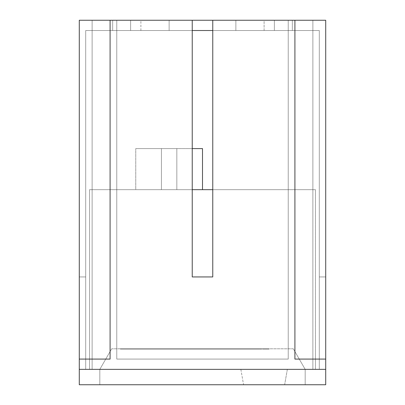 <?xml version="1.0" encoding="UTF-8"?>
<svg xmlns="http://www.w3.org/2000/svg" width="405" height="405" viewBox="0 0 405 405"><rect width="100%" height="100%" fill="white"/><g stroke="black" fill="none" stroke-linecap="round" stroke-linejoin="round"><path stroke-width="0.3" stroke-dasharray="2.02 1.52" d="M264.106 30.517L274.372 30.517L274.372 20.25L264.106 20.25L264.106 30.517L235.872 30.517L235.872 20.25L292.339 20.25L292.339 30.517L235.872 30.517L235.872 20.25L292.339 20.25L292.339 30.517L235.872 30.517L284.072 30.517L264.106 30.517L264.106 20.25L264.885 20.25L235.872 20.25L325.711 20.25L325.711 369.35L325.711 20.25L274.372 20.25L274.372 30.517L264.885 30.517L319.292 30.517L212.767 30.517L212.767 276.939L192.233 276.939L192.233 30.517L85.708 30.517L85.708 369.35L319.292 369.35L85.708 369.35L85.708 30.517L85.708 369.35L319.292 369.35L319.292 30.517L319.292 369.35L319.292 30.517L319.292 369.35L85.708 369.35L85.708 30.517L192.233 30.517L192.233 276.939L212.767 276.939L212.767 30.517L319.292 30.517L212.767 30.517L319.292 30.517L319.292 276.939L325.711 276.939L319.292 276.939L325.711 276.939L325.711 20.25L274.372 20.25L325.711 20.25L325.711 276.939L319.292 276.939L319.292 30.517L274.372 30.517L274.372 20.25L274.372 30.517L264.106 30.517M169.128 30.517L112.661 30.517L112.661 20.25L169.128 20.25L169.128 30.517L112.661 30.517L112.661 20.25L169.128 20.25L169.128 30.517L112.661 30.517L169.128 30.517L112.661 30.517L169.128 30.517L169.128 20.25L112.661 20.25L169.128 20.25L112.661 20.25L169.128 20.25L112.661 20.25L112.661 30.517L169.128 30.517L169.128 20.25L112.661 20.25L112.661 30.517L169.128 30.517M79.289 369.35L325.711 369.35L312.878 369.35L312.878 20.25L312.878 369.35L92.122 369.35L92.122 20.25L116.767 20.25L116.767 359.083L288.233 359.083L288.233 20.25L312.878 20.25L312.878 369.35L312.878 20.25L294.911 20.25L312.878 20.25L312.878 359.083L312.878 20.25L312.878 359.083L294.911 359.083L294.911 20.25L294.911 359.083L294.911 20.25L325.711 20.25L294.911 20.25L312.878 20.25L294.911 20.25L312.878 20.25L294.911 20.25L294.911 359.083L312.878 359.083L294.911 359.083L294.911 20.25L294.911 359.083L325.711 359.083L312.878 359.083L312.878 20.25L212.767 20.25L288.233 20.25L288.233 359.083L116.767 359.083L288.233 359.083L288.233 20.25L288.233 359.083L116.767 359.083L116.767 20.25L193.013 20.25L116.767 20.25L116.767 359.083L116.767 20.25L92.122 20.25L92.122 369.35L92.122 20.25L110.089 20.25L110.089 359.083L92.122 359.083L92.122 369.35L79.289 369.35L79.289 20.25L110.089 20.25L110.089 359.083L110.089 20.25L92.122 20.25L92.122 359.083L92.122 20.25L92.122 359.083L92.122 20.25L110.089 20.25L92.122 20.25L110.089 20.25L92.122 20.25L92.122 359.083L110.089 359.083L92.122 359.083L110.089 359.083L110.089 20.25L110.089 359.083L92.122 359.083L110.089 359.083L110.089 20.25L79.289 20.25L79.289 384.75L325.711 384.75L325.711 369.35L79.289 369.35L325.711 369.35L325.711 384.75L79.289 384.75L79.289 369.35M212.767 20.25L193.013 20.25L212.767 20.25L212.767 276.939L192.233 276.939L192.233 20.25L192.233 30.517L212.767 30.517L85.708 30.517L192.233 30.517L192.233 276.939L192.233 20.25L192.233 276.939L212.767 276.939L192.233 276.939L212.767 276.939L212.767 20.25L212.767 276.939L212.767 20.25L212.767 30.517L212.767 20.25L192.233 20.25L192.233 30.517L192.233 20.25M79.289 20.25L140.115 20.25L79.289 20.25L79.289 276.939L85.708 276.939L79.289 276.939L85.708 276.939L85.708 30.517L130.628 30.517L130.628 20.25L79.289 20.25L130.628 20.25L130.628 30.517L85.708 30.517L85.708 276.939L79.289 276.939L79.289 20.25M292.339 20.25L235.872 20.25L235.872 30.517L292.339 30.517L274.909 30.517L292.339 30.517L292.339 20.25L235.872 20.25L235.872 30.517L292.339 30.517L292.339 20.25M130.628 30.517L140.894 30.517L130.628 30.517L130.628 20.25L130.628 30.517M130.628 20.25L140.894 20.25L130.628 20.25M192.233 30.517L212.767 30.517M240.853 369.35L243.572 384.75L284.639 384.75L287.358 369.35L240.853 369.35L287.358 369.35L240.853 369.35L287.358 369.35L284.639 384.75L243.572 384.75L283.08 384.75L243.572 384.75L240.853 369.35M161.428 148.594L192.233 148.594L161.428 148.594L161.428 189.667L202.5 189.667L202.5 148.594L161.428 148.594L161.428 189.667L161.428 148.594L202.5 148.594L202.5 189.667L161.428 189.667L161.428 148.594M135.761 148.594L176.833 148.594L135.761 148.594L135.761 189.667L176.833 189.667L176.833 148.594L135.761 148.594L176.833 148.594L176.833 189.667L176.833 148.594L176.833 189.667L135.761 189.667L135.761 148.594M315.444 189.667L89.556 189.667L192.233 189.667L89.556 189.667L89.556 369.35L315.444 369.35L315.444 189.667L212.767 189.667L315.444 189.667L315.444 369.35L89.556 369.35L89.556 189.667L89.556 369.35L89.556 189.667L315.444 189.667L315.444 369.35L315.444 189.667M176.833 189.667L135.761 189.667L176.833 189.667M202.5 189.667L161.428 189.667L202.5 189.667M89.556 369.35L315.444 369.35L89.556 369.35M138.232 348.811L130.602 348.811L138.232 348.811L138.232 349.069L134.419 349.069L134.419 348.811L130.602 348.811L134.419 348.811L134.419 349.069L130.602 349.069L130.602 348.811L130.602 349.069L138.232 349.069L138.232 348.811M305.178 384.75L99.822 384.75L305.178 384.75L99.822 384.75L99.822 369.35L99.822 384.75L99.822 369.35L305.178 369.35L305.178 384.75L305.178 369.35L305.178 384.75L305.178 369.35L99.822 369.35L99.822 384.75L305.178 384.75M251.632 349.069L249.08 349.069L253.241 349.069L251.632 349.069L251.632 348.811L253.241 348.811L253.241 349.069L249.08 349.069L253.241 349.069L253.241 348.811L250.69 348.811L250.69 349.069L250.69 348.811L249.08 348.811L249.08 349.069L249.08 348.811L251.632 348.811L251.632 349.069M222.127 349.069L226.886 349.069L222.127 349.069L222.127 348.811L226.886 348.811L226.886 349.069L219.687 349.069L226.886 349.069L226.886 348.811L224.446 348.811L224.446 349.069L224.446 348.811L219.687 348.811L219.687 349.069L219.687 348.811L222.127 348.811L222.127 349.069M194.456 349.069L202.156 349.069L194.456 349.069L194.456 348.811L202.156 348.811L202.156 349.069L192.233 349.069L202.156 349.069L202.156 348.811L199.933 348.811L199.933 349.069L199.933 348.811L192.233 348.811L192.233 349.069L192.233 348.811L194.456 348.811L194.456 349.069M169.827 349.069L180.134 349.069L169.827 349.069L169.827 348.811L180.134 348.811L180.134 349.069L167.918 349.069L180.134 349.069L180.134 348.811L178.225 348.811L178.225 349.069L178.225 348.811L167.918 348.811L167.918 349.069L167.918 348.811L169.827 348.811L169.827 349.069M149.323 349.069L161.782 349.069L149.323 349.069L149.323 348.811L161.782 348.811L161.782 349.069L147.81 349.069L161.782 349.069L161.782 348.811L160.274 348.811L160.274 349.069L160.274 348.811L147.81 348.811L147.81 349.069L147.81 348.811L149.323 348.811L149.323 349.069M133.832 349.069L147.901 349.069L133.832 349.069L133.832 348.811L147.901 348.811L147.901 349.069L132.784 349.069L147.901 349.069L147.901 348.811L146.858 349.069L146.858 348.811L132.784 348.811L133.832 349.069M124.036 349.069L139.097 349.069L124.036 349.069L124.036 348.811L139.097 348.811L139.097 349.069L123.5 349.069L139.097 349.069L139.097 348.811L138.566 349.069L138.566 348.811L123.5 348.811L124.036 349.069M261.453 349.069L135.113 349.069L261.453 349.069L165.306 349.069L165.306 348.811L261.453 348.811L261.453 349.069L269.239 349.069L259.144 349.069L259.144 348.811L269.239 348.811L261.453 348.811L261.453 349.069M136.303 349.069L124.811 349.069L144.033 349.069L144.033 348.811L136.303 348.811L136.303 349.069L136.303 348.811L124.811 348.811L144.033 348.811L144.033 349.069L141.188 349.069L141.188 348.811L141.188 349.069L139.107 349.069L139.107 348.811L139.107 349.069L129.737 349.069L129.737 348.811L129.737 349.069L127.656 349.069L127.656 348.811L127.656 349.069L124.811 349.069L124.811 348.811L124.811 349.069L132.541 349.069L132.541 348.811L132.541 349.069L136.303 349.069M130.602 349.069L138.232 349.069L130.602 349.069M120.361 349.069L135.761 349.069L120.361 349.069L120.361 348.811L135.761 348.811L135.761 349.069L120.361 349.069L135.761 349.069L135.761 348.811L135.761 349.069L135.761 348.811L120.361 348.811L120.361 349.069M121.414 349.069L136.733 349.069L121.414 349.069L121.414 348.811L136.733 348.811L136.733 349.069L121.146 349.069L136.733 349.069L136.733 348.811L136.465 349.069L136.465 348.811L121.146 348.811L121.414 349.069M128.188 349.069L142.833 349.069L128.188 349.069L128.188 348.811L142.833 348.811L142.833 349.069L127.393 349.069L142.833 349.069L142.833 348.811L142.044 349.069L142.044 348.811L127.393 348.811L128.188 349.069M140.899 349.069L154.239 349.069L140.899 349.069L140.899 348.811L154.239 348.811L154.239 349.069L139.619 349.069L154.239 349.069L154.239 348.811L152.953 348.811L152.953 349.069L152.953 348.811L139.619 348.811L140.899 349.069M158.998 349.069L170.444 349.069L158.998 349.069L158.998 348.811L170.444 348.811L170.444 349.069L157.282 349.069L170.444 349.069L170.444 348.811L168.728 348.811L168.728 349.069L168.728 348.811L157.282 348.811L157.282 349.069L157.282 348.811L158.998 348.811L158.998 349.069M181.688 349.069L190.745 349.069L181.688 349.069L181.688 348.811L190.745 348.811L190.745 349.069L179.612 349.069L190.745 349.069L190.745 348.811L188.664 348.811L188.664 349.069L188.664 348.811L179.612 348.811L179.612 349.069L179.612 348.811L181.688 348.811L181.688 349.069M207.983 349.069L214.25 349.069L207.983 349.069L207.983 348.811L214.25 348.811L214.25 349.069L205.639 349.069L214.25 349.069L214.25 348.811L211.901 348.811L211.901 349.069L211.901 348.811L205.639 348.811L205.639 349.069L205.639 348.811L207.983 348.811L207.983 349.069M236.728 349.069L239.932 349.069L236.728 349.069L236.728 348.811L239.932 348.811L239.932 349.069L234.217 349.069L239.932 349.069L239.932 348.811L237.421 348.811L237.421 349.069L237.421 348.811L234.217 348.811L234.217 349.069L234.217 348.811L236.728 348.811L236.728 349.069M266.672 349.069L264.106 349.069L266.672 349.069L266.672 348.811L266.672 349.069L266.672 348.811L264.106 348.811L264.106 349.069L266.672 349.069L264.106 349.069L264.106 348.811L264.106 349.069L264.106 348.811L266.672 348.811L266.672 349.069M99.822 369.35L111.679 348.811L99.822 369.35L111.679 348.811L293.321 348.811L305.178 369.35L99.822 369.35L305.178 369.35L293.321 348.811L305.178 369.35L293.321 348.811L111.679 348.811L99.822 369.35M259.144 349.069L259.144 348.811L162.997 348.811L162.997 349.069L259.144 349.069M162.997 348.811L163.671 349.069L162.997 349.069L163.671 348.811L135.113 348.811L135.113 349.069L163.671 349.069L163.671 348.811L135.113 348.811L136.075 349.069L135.113 348.811L164.632 348.811L164.632 349.069L136.075 349.069L136.075 348.811L165.306 348.811L165.306 349.069L164.632 348.811L269.092 348.811L162.997 348.811M293.321 348.811L111.679 348.811L293.321 348.811M264.106 348.811L266.672 348.811L264.106 348.811M237.421 348.811L234.217 348.811L237.421 348.811M211.901 348.811L205.639 348.811L211.901 348.811M188.664 348.811L179.612 348.811L188.664 348.811M168.728 348.811L157.282 348.811L168.728 348.811M152.953 348.811L139.619 348.811L152.953 348.811M142.044 348.811L127.393 348.811L142.044 348.811M136.465 348.811L121.146 348.811L136.465 348.811M135.761 348.811L120.361 348.811L135.761 348.811M124.811 348.811L144.033 348.811L124.811 348.811M138.566 348.811L123.5 348.811L138.566 348.811M146.858 348.811L132.784 348.811L146.858 348.811M160.274 348.811L147.81 348.811L160.274 348.811M178.225 348.811L167.918 348.811L178.225 348.811M199.933 348.811L192.233 348.811L199.933 348.811M224.446 348.811L219.687 348.811L224.446 348.811M250.69 348.811L253.241 348.811L250.69 348.811M140.894 30.517L140.894 20.25M269.239 349.069L269.239 348.811"/><path stroke-width="0.61" d="M212.767 20.25L325.711 20.25L325.711 359.083L294.911 359.083L294.911 20.25L294.911 359.083L325.711 359.083L325.711 369.35L79.289 369.35L79.289 20.25L79.289 359.083L110.089 359.083L110.089 20.25L79.289 20.25L110.089 20.25L110.089 359.083L79.289 359.083L79.289 369.35L325.711 369.35L325.711 20.25L212.767 20.25L212.767 276.939L192.233 276.939L192.233 20.25L110.089 20.25L212.767 20.25L212.767 276.939L192.233 276.939L192.233 20.25M212.767 30.517L192.233 30.517M192.233 148.594L202.5 148.594L202.5 189.667L202.5 148.594L192.233 148.594M192.233 189.667L212.767 189.667L192.233 189.667M79.289 369.35L325.711 369.35L325.711 384.75L79.289 384.75L79.289 369.35L325.711 369.35L325.711 384.75L79.289 384.75L79.289 369.35"/></g></svg>
